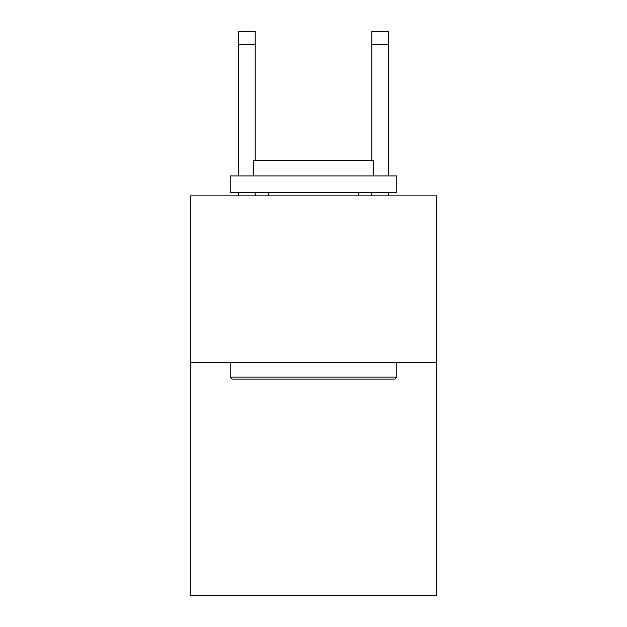 <?xml version="1.0" encoding="UTF-8"?>
<svg xmlns="http://www.w3.org/2000/svg" width="627" height="627" viewBox="0 0 627 627"><rect width="100%" height="100%" fill="white"/><g stroke="black" fill="none" stroke-linecap="round" stroke-linejoin="round"><path stroke-width="0.94" d="M436.753 362.469L436.753 595.65L190.247 595.65L190.247 195.906L436.753 195.906L436.753 362.469L190.247 362.469M232.217 379.123L230.219 377.125L396.781 377.125L394.783 379.123L232.217 379.123M396.781 175.921L396.781 192.575L230.219 192.575L230.219 175.921L396.781 175.921M253.535 175.921L253.535 160.598L373.465 160.598L373.465 175.921M396.781 362.469L396.781 377.125M230.219 362.469L230.219 377.125M358.801 192.575L358.801 195.906M268.199 192.575L268.199 195.906M255.205 195.906L255.205 192.575M255.205 160.598L255.205 44.674L238.55 44.674L238.55 31.35L255.205 31.35L255.205 44.674M238.55 195.906L238.55 192.575M238.55 175.921L238.55 44.674M388.45 195.906L388.45 192.575M388.45 175.921L388.45 31.35L371.795 31.35L371.795 160.598M371.795 192.575L371.795 195.906M255.205 31.35L238.55 31.35M371.795 44.674L388.45 44.674"/></g></svg>
